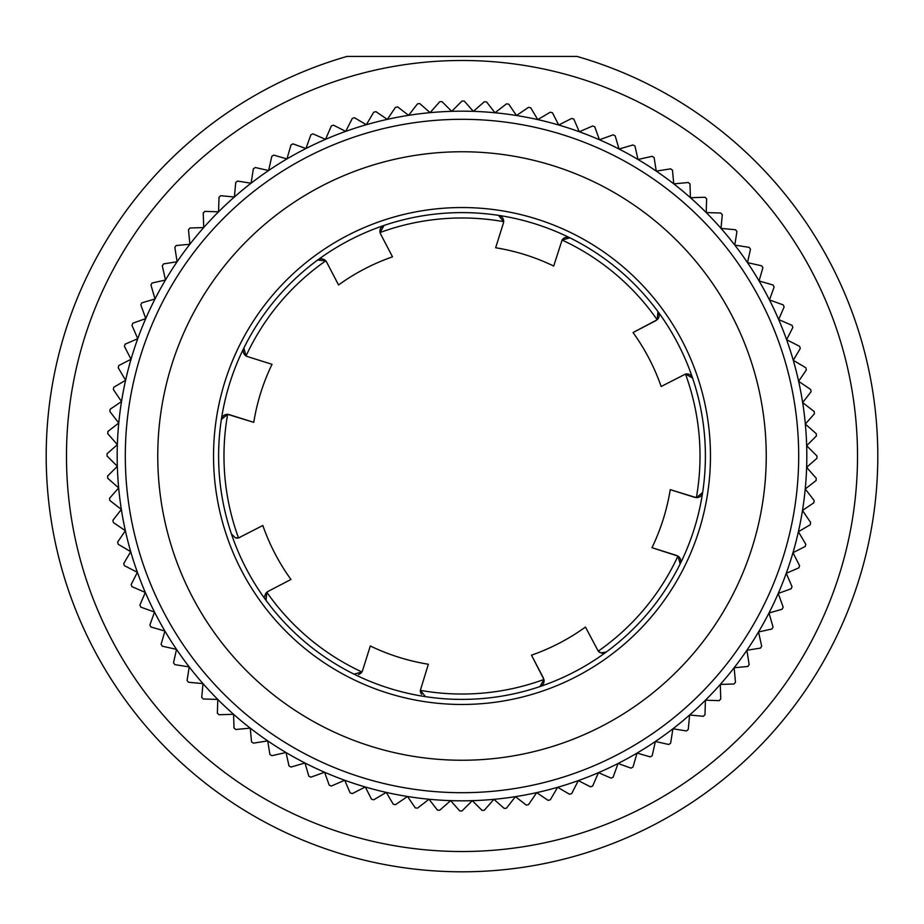 <?xml version="1.0" encoding="UTF-8"?>
<svg xmlns="http://www.w3.org/2000/svg" width="924" height="924" viewBox="0 0 924 924"><rect width="100%" height="100%" fill="white"/><g stroke="black" fill="none" stroke-linecap="round" stroke-linejoin="round"><path stroke-width="1.39" d="M877.8 456.006A415.8 415.8 0 0 0 577.026 56.433L346.974 56.433A415.8 415.8 0 0 0 462 871.806A415.8 415.8 0 0 0 877.8 456.006M243.324 351.94A6.087 6.087 0 0 1 243.844 348.082A243.393 243.393 0 0 1 702.644 492.492A243.393 243.393 0 0 1 231.427 533.957A243.393 243.393 0 0 1 243.844 348.082L246.038 355.925A6.087 6.087 0 0 0 247.47 356.583L246.038 355.925A238.022 238.022 0 0 1 325.745 260.834A6.087 6.087 0 0 1 326.646 262.127L325.745 260.834A6.087 6.087 0 0 0 321.413 258.859M232.363 535.712A6.087 6.087 0 0 1 231.427 533.957L235.366 537.803L238.519 537.941L262.832 525.502A210.938 210.938 0 0 0 290.956 579.463L268.122 591.36L290.956 579.463M235.366 537.803A6.087 6.087 0 0 0 239.997 537.398M354.943 674.508A6.087 6.087 0 0 1 354.077 674.162L361.919 671.967A6.087 6.087 0 0 0 362.578 670.535L370.305 645.98A210.938 210.938 0 0 0 428.355 664.24L420.351 690.355L425.514 696.65A243.393 243.393 0 0 0 539.951 686.578L543.936 679.475A238.022 238.022 0 0 1 420.351 690.355A6.087 6.087 0 0 0 421.667 694.421M358.512 674.543A6.087 6.087 0 0 0 361.919 671.967L362.578 670.535M680.665 559.99A6.087 6.087 0 0 0 677.962 556.086L680.156 563.929A243.393 243.393 0 0 1 606.363 651.963L600.923 652.875A6.087 6.087 0 0 1 598.255 651.166L600.923 652.875A6.087 6.087 0 0 0 604.146 652.991M606.363 651.963A6.087 6.087 0 0 1 604.342 652.945M501.998 217.186A6.087 6.087 0 0 1 503.384 223.204L495.645 247.759A210.938 210.938 0 0 1 553.695 266.031L562.081 240.044A6.087 6.087 0 0 1 569.923 237.838L562.081 240.044A238.022 238.022 0 0 1 657.16 319.75L633.044 332.548L655.878 320.651M380.907 227.858A6.087 6.087 0 0 0 380.064 232.525L384.049 225.433A243.393 243.393 0 0 1 498.486 215.361A6.087 6.087 0 0 1 501.582 216.793M498.486 215.361L503.649 221.656L503.384 223.204M384.049 225.433A6.087 6.087 0 0 0 380.954 227.789M380.064 232.525A6.087 6.087 0 0 0 380.607 234.003L380.064 232.525A238.022 238.022 0 0 1 503.649 221.656M392.504 256.837L380.607 234.003L392.504 256.837A210.938 210.938 0 0 0 338.542 284.962L326.646 262.127M243.844 348.082A243.393 243.393 0 0 1 317.637 260.037A6.087 6.087 0 0 1 320.836 258.87M317.637 260.037L325.745 260.834M243.335 352.021A6.087 6.087 0 0 0 246.038 355.925M272.026 364.31L247.47 356.583L272.026 364.31A210.938 210.938 0 0 0 253.754 422.349L227.65 414.345A6.087 6.087 0 0 1 229.198 414.622L253.754 422.349M221.356 419.519A6.087 6.087 0 0 1 227.65 414.345L221.356 419.519A243.393 243.393 0 0 0 231.427 533.957M354.077 674.162A243.393 243.393 0 0 1 266.043 600.369A6.087 6.087 0 0 1 265.038 598.267M264.853 596.592A6.087 6.087 0 0 1 268.122 591.36L266.84 592.261L266.043 600.369M539.951 686.578A6.087 6.087 0 0 0 543.046 684.21M543.093 684.153A6.087 6.087 0 0 0 543.936 679.475L531.496 655.174L543.393 677.997M531.496 655.174A210.938 210.938 0 0 0 585.458 627.049L598.255 651.166A238.022 238.022 0 0 0 677.962 556.086L651.974 547.689L676.53 555.428M680.156 563.929A6.087 6.087 0 0 0 680.676 560.071M690.147 374.913A6.087 6.087 0 0 0 685.481 374.07L692.573 378.055A243.393 243.393 0 0 1 702.644 492.492A6.087 6.087 0 0 1 701.212 495.576M700.808 495.992A6.087 6.087 0 0 1 696.35 497.655L670.246 489.651L694.802 497.378M702.644 492.492L696.35 497.655A238.022 238.022 0 0 0 685.481 374.07L661.168 386.509A210.938 210.938 0 0 0 633.044 332.548M692.573 378.055A6.087 6.087 0 0 0 690.216 374.959M569.923 237.838A243.393 243.393 0 0 1 657.957 311.642A6.087 6.087 0 0 1 659.135 314.841M659.147 315.419A6.087 6.087 0 0 1 657.16 319.75L657.957 311.642M651.974 547.689A210.938 210.938 0 0 0 670.246 489.651M125.306 456.006A336.694 336.694 0 0 1 462 119.311A336.694 336.694 0 0 1 798.694 456.006A336.694 336.694 0 0 1 462 792.7A336.694 336.694 0 0 1 125.306 456.006M806.814 456.006A344.814 344.814 0 0 0 125.606 380.261A344.814 344.814 0 0 0 778.239 593.439A344.814 344.814 0 0 0 806.814 456.006M157.761 456.006A304.239 304.239 0 0 1 462 151.755A304.239 304.239 0 0 1 766.239 456.006A304.239 304.239 0 0 1 462 760.244A304.239 304.239 0 0 1 157.761 456.006M451.709 111.342L462 101.051A354.955 354.955 0 0 1 464.264 101.062L473.365 111.377L484.292 101.755A354.955 354.955 0 0 1 486.544 101.906L494.987 112.774L506.491 103.846A354.955 354.955 0 0 1 508.731 104.146L516.47 115.523L528.516 107.334A354.955 354.955 0 0 1 530.734 107.773L537.745 119.612L550.277 112.208A354.955 354.955 0 0 1 552.471 112.774L558.708 125.029L571.69 118.422A354.955 354.955 0 0 1 573.839 119.127L579.302 131.762L592.665 125.976A354.955 354.955 0 0 1 594.767 126.819L599.433 139.767L613.132 134.835A354.955 354.955 0 0 1 615.176 135.805L619.022 149.018L632.998 144.953A354.955 354.955 0 0 1 634.984 146.05L637.987 159.482L652.194 156.306A354.955 354.955 0 0 1 654.1 157.53L656.259 171.113L670.639 168.838A354.955 354.955 0 0 1 672.464 170.178L673.758 183.876L688.253 182.513A354.955 354.955 0 0 1 689.997 183.957L690.424 197.713L704.977 197.251A354.955 354.955 0 0 1 706.629 198.81L706.202 212.566L720.743 213.017A354.955 354.955 0 0 1 722.291 214.68L720.997 228.378L735.492 229.753A354.955 354.955 0 0 1 736.936 231.497L734.776 245.091L749.156 247.366A354.955 354.955 0 0 1 750.484 249.203L747.481 262.635L761.699 265.812A354.955 354.955 0 0 1 762.901 267.729L759.066 280.942L773.041 285.008A354.955 354.955 0 0 1 774.127 286.994L769.473 299.942L783.171 304.874A354.955 354.955 0 0 1 784.13 306.93L778.666 319.554L792.03 325.34A354.955 354.955 0 0 1 792.85 327.442L786.601 339.709L799.583 346.315A354.955 354.955 0 0 1 800.276 348.475L793.266 360.314L805.797 367.729A354.955 354.955 0 0 1 806.352 369.923L798.625 381.312L810.66 389.489A354.955 354.955 0 0 1 811.087 391.718L802.644 402.587L814.148 411.515A354.955 354.955 0 0 1 814.425 413.767L805.324 424.081L816.25 433.714A354.955 354.955 0 0 1 816.389 435.978L806.652 445.703L816.955 456.006A354.955 354.955 0 0 1 816.943 458.269L806.617 467.371L816.25 478.286A354.955 354.955 0 0 1 816.1 480.549L805.231 488.981L814.148 500.485A354.955 354.955 0 0 1 813.859 502.737L802.482 510.475L810.66 522.51A354.955 354.955 0 0 1 810.233 524.74L798.394 531.739L805.797 544.271A354.955 354.955 0 0 1 805.231 546.465L792.965 552.714L799.583 565.684A354.955 354.955 0 0 1 798.867 567.844L786.243 573.307L792.03 586.671A354.955 354.955 0 0 1 791.187 588.773L778.239 593.439L783.171 607.137A354.955 354.955 0 0 1 782.201 609.182L768.987 613.016L773.041 627.003A354.955 354.955 0 0 1 771.944 628.99L758.523 631.981L761.699 646.199A354.955 354.955 0 0 1 760.475 648.105L746.881 650.253L749.156 664.633A354.955 354.955 0 0 1 747.828 666.47L734.13 667.763L735.492 682.259A354.955 354.955 0 0 1 734.049 684.003L720.293 684.43L720.743 698.983A354.955 354.955 0 0 1 719.195 700.635L705.439 700.196L704.977 714.749A354.955 354.955 0 0 1 703.326 716.296L689.627 715.003L688.253 729.498A354.955 354.955 0 0 1 686.509 730.942L672.915 728.782L670.639 743.162A354.955 354.955 0 0 1 668.803 744.49L655.37 741.487L652.194 755.693A354.955 354.955 0 0 1 650.277 756.906L637.063 753.072L632.998 767.047A354.955 354.955 0 0 1 631.011 768.133L618.064 763.478L613.132 777.176A354.955 354.955 0 0 1 611.076 778.135L598.452 772.66L592.665 786.024A354.955 354.955 0 0 1 590.552 786.855L578.297 780.607L571.69 793.577A354.955 354.955 0 0 1 569.531 794.27L557.68 787.271L550.277 799.803A354.955 354.955 0 0 1 548.071 800.357L536.694 792.63L528.516 804.665A354.955 354.955 0 0 1 526.287 805.081L515.407 796.65L506.491 808.154A354.955 354.955 0 0 1 504.238 808.431L493.913 799.329L484.292 810.256A354.955 354.955 0 0 1 482.028 810.394L472.291 800.658L462 810.949A354.955 354.955 0 0 1 459.736 810.949L450.635 800.623L439.709 810.256A354.955 354.955 0 0 1 437.456 810.105L429.013 799.237L417.509 808.154A354.955 354.955 0 0 1 415.269 807.865L407.53 796.488L395.484 804.665A354.955 354.955 0 0 1 393.266 804.238L386.255 792.388L373.723 799.803A354.955 354.955 0 0 1 371.529 799.237L365.292 786.971L352.31 793.577A354.955 354.955 0 0 1 350.161 792.873L344.698 780.249L331.335 786.024A354.955 354.955 0 0 1 329.233 785.192L324.567 772.245L310.868 777.176A354.955 354.955 0 0 1 308.824 776.206L304.978 762.981L291.002 767.047A354.955 354.955 0 0 1 289.016 765.95L286.013 752.517L271.806 755.693A354.955 354.955 0 0 1 269.9 754.481L267.741 740.886L253.361 743.162A354.955 354.955 0 0 1 251.536 741.822L250.242 728.124L235.747 729.498A354.955 354.955 0 0 1 234.003 728.043L233.576 714.298L219.023 714.749A354.955 354.955 0 0 1 217.371 713.189L217.798 699.445L203.257 698.983A354.955 354.955 0 0 1 201.709 697.331L203.003 683.633L188.508 682.259A354.955 354.955 0 0 1 187.064 680.503L189.224 666.92L174.844 664.633A354.955 354.955 0 0 1 173.516 662.797L176.519 649.376L162.301 646.199A354.955 354.955 0 0 1 161.099 644.282L164.934 631.069L150.958 627.003A354.955 354.955 0 0 1 149.873 625.017L154.527 612.069L140.829 607.137A354.955 354.955 0 0 1 139.87 605.081L145.334 592.457L131.97 586.671A354.955 354.955 0 0 1 131.15 584.557L137.399 572.303L124.417 565.684A354.955 354.955 0 0 1 123.724 563.536L130.734 551.686L118.203 544.271A354.955 354.955 0 0 1 117.648 542.076L125.375 530.699L113.34 522.51A354.955 354.955 0 0 1 112.913 520.281L121.356 509.413L109.852 500.485A354.955 354.955 0 0 1 109.575 498.244L118.676 487.918L107.75 478.286A354.955 354.955 0 0 1 107.611 476.033L117.348 466.297L107.045 456.006A354.955 354.955 0 0 1 107.057 453.742L117.383 444.64L107.75 433.714A354.955 354.955 0 0 1 107.9 431.45L118.769 423.019L109.852 411.515A354.955 354.955 0 0 1 110.141 409.263L121.518 401.536L113.34 389.489A354.955 354.955 0 0 1 113.767 387.272L125.606 380.261L118.203 367.729A354.955 354.955 0 0 1 118.769 365.534L131.035 359.286L124.417 346.315A354.955 354.955 0 0 1 125.133 344.167L137.757 338.704L131.97 325.34A354.955 354.955 0 0 1 132.813 323.227L145.761 318.572L140.829 304.874A354.955 354.955 0 0 1 141.799 302.829L155.013 298.983L150.958 285.008A354.955 354.955 0 0 1 152.056 283.021L165.477 280.018L162.301 265.812A354.955 354.955 0 0 1 163.525 263.906L177.119 261.746L174.844 247.366A354.955 354.955 0 0 1 176.172 245.541L189.87 244.248L188.508 229.753A354.955 354.955 0 0 1 189.951 228.009L203.707 227.57L203.257 213.017A354.955 354.955 0 0 1 204.805 211.377L218.561 211.804L219.023 197.251A354.955 354.955 0 0 1 220.674 195.703L234.373 197.008L235.747 182.513A354.955 354.955 0 0 1 237.491 181.069L251.085 183.218L253.361 168.838A354.955 354.955 0 0 1 255.197 167.51L268.63 170.513L271.806 156.306A354.955 354.955 0 0 1 273.723 155.105L286.937 158.94L291.002 144.953A354.955 354.955 0 0 1 292.989 143.867L305.936 148.533L310.868 134.835A354.955 354.955 0 0 1 312.924 133.876L325.548 139.339L331.335 125.976A354.955 354.955 0 0 1 333.448 125.144L345.703 131.393L352.31 118.422A354.955 354.955 0 0 1 354.469 117.729L366.32 124.74L373.723 112.208A354.955 354.955 0 0 1 375.929 111.642L387.306 119.381L395.484 107.334A354.955 354.955 0 0 1 397.713 106.918L408.593 115.35L417.509 103.846A354.955 354.955 0 0 1 419.762 103.569L430.087 112.67L439.709 101.755A354.955 354.955 0 0 1 441.972 101.617L451.709 111.342M213.536 456.006A248.464 248.464 0 0 0 462 704.469A248.464 248.464 0 0 0 710.464 456.006A248.464 248.464 0 0 0 462 207.542A248.464 248.464 0 0 0 213.536 456.006M857.518 456.006A395.518 395.518 0 0 0 462 60.487A395.518 395.518 0 0 0 66.482 456.006A395.518 395.518 0 0 0 462 851.524A395.518 395.518 0 0 0 857.518 456.006M238.519 537.941A238.022 238.022 0 0 1 227.65 414.345M361.919 671.967A238.022 238.022 0 0 1 266.84 592.261"/></g></svg>
